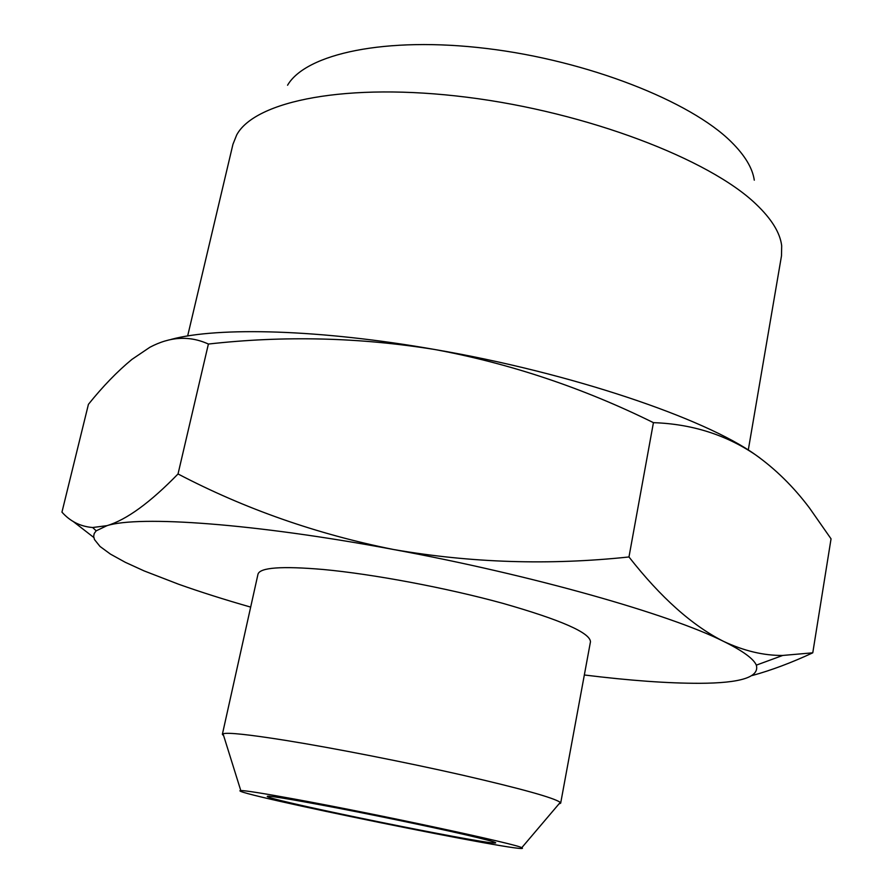 <?xml version="1.0" encoding="UTF-8"?>
<svg xmlns="http://www.w3.org/2000/svg" width="893" height="893" viewBox="0 0 893 893"><rect width="100%" height="100%" fill="white"/><g stroke="black" fill="none" stroke-linecap="round" stroke-linejoin="round"><path stroke-width="1.34" d="M477.398 837.567C449.346 830.769 388.288 817.854 338.525 808.243C285.983 798.219 262.486 794.469 268.023 796.98C284.208 803.376 476.773 842.557 494.175 842.992C498.729 843.215 493.137 841.407 477.398 837.567M293.864 798.956C262.665 793.263 244.972 790.461 240.786 790.562C221.096 791.499 539.506 856.287 521.746 847.725C519.213 844.655 377.159 814.115 293.864 798.956M223.685 735.799L222.368 734.336L223.049 733.778C227.581 732.271 248.678 734.504 286.318 740.498C334.674 748.289 405.623 762.22 462.451 775.135C521.545 788.765 554.151 797.851 560.268 802.383L560.67 803.164L558.895 804.001M222.368 734.336L257.999 574.154C259.997 567.501 281.719 565.939 323.154 569.477C373.196 574.099 446.511 587.873 502.714 603.311C560.949 619.932 590.195 632.769 590.463 641.799L560.67 803.164M584.335 674.985C629.732 680.589 668.131 683.357 699.509 683.301C740.766 683.156 759.697 677.106 756.326 665.14C753.569 658.71 742.619 650.785 723.497 641.341C670.074 614.417 532.474 575.092 393.545 549.508C254.181 523.387 139.107 515.406 107.015 525.653L96.198 530.833L94.223 533.478L93.653 536.392L94.468 539.539L100.016 546.46L110.442 554.106L125.288 562.3L144.086 570.895L178.7 584.268C200.266 591.925 224.255 599.538 250.665 607.106M628.973 556.964L653.43 422.657C583.162 387.953 510.405 363.596 435.159 349.576C359.566 337.353 283.985 335.522 208.393 344.051C189.617 335.467 170.105 336.538 149.868 347.277L131.952 359.377C117.363 371.388 102.851 386.368 88.429 404.328L61.952 512.135C70.212 521.412 80.448 526.535 92.66 527.517L107.015 525.653C126.505 519.826 150.18 502.592 178.031 473.96C244.782 508.91 316.613 534.092 393.545 549.508C470.946 562.936 549.418 565.414 628.973 556.964C660.731 597.484 692.242 625.602 723.497 641.341C743.947 650.93 763.705 655.629 782.77 655.44L812.775 652.816C791.589 662.673 771.407 670.252 752.207 675.532M93.787 537.463L72.902 521.255M287.568 85.226C305.819 53.747 385.664 36.233 486.763 48.512C587.773 60.646 690.434 101.199 731.255 141.887C744.862 155.349 752.542 168.118 754.284 180.174M208.393 344.051L178.031 473.96M812.775 652.816L831.048 538.836L809.538 508.061C793.553 486.774 775.459 468.981 755.266 454.649C725.562 434.623 691.617 423.952 653.43 422.657M748.278 450.05L781.487 255.878L781.688 245.776C780.158 232.861 771.608 218.975 756.014 204.129C709.388 159.244 587.181 112.261 467.218 97.27C347.131 82.1 255.063 100.797 236.712 134.899L232.95 144.275L187.653 335.98M171.222 339.373C218.182 326.704 320.397 329.338 435.159 349.576C571.341 372.95 704.577 418.337 755.266 454.649L759.787 457.863M269.206 796.188L268.023 796.98M493.394 841.798L494.175 842.992M521.746 847.725L560.268 802.383M240.786 790.562L223.049 733.778M756.326 665.14L782.77 655.44M96.198 530.833L92.66 527.517"/></g></svg>

